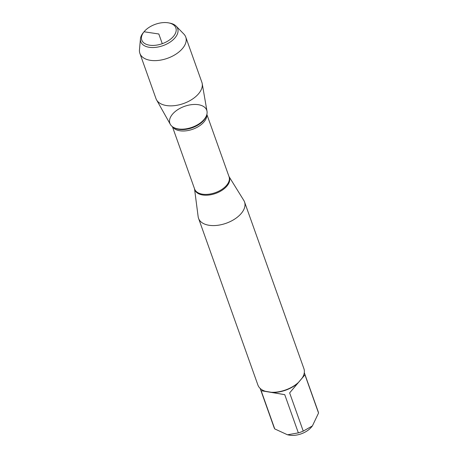 <?xml version="1.0" encoding="UTF-8"?>
<svg xmlns="http://www.w3.org/2000/svg" width="458" height="458" viewBox="0 0 458 458"><rect width="100%" height="100%" fill="white"/><g stroke="black" fill="none" stroke-linecap="round" stroke-linejoin="round"><path stroke-width="0.69" d="M228.971 176.496L243.805 200.421A24.411 13.9 160.4 0 1 244.543 201.961A24.411 13.9 160.4 0 1 241.24 213.457A24.411 13.9 160.4 0 1 217.172 225.365A24.411 13.9 160.4 0 1 198.549 218.34A24.411 13.9 160.4 0 1 198.148 216.68L194.518 188.765M198.549 218.34L257.911 385.058A24.411 13.9 -19.6 0 0 265.337 391.281L271.256 392.277A24.411 13.9 -19.6 0 0 298.467 382.401L302.297 377.873A24.411 13.9 -19.6 0 0 303.912 368.679L244.543 201.961M304.295 372.669L318.201 411.725A23.438 13.345 160.4 0 1 318.539 413.03L312.402 425.923L311.366 427.171A16.373 9.32 160.4 0 1 311.28 427.274A16.373 9.32 160.4 0 1 289.107 435.1L287.504 434.785L274.748 428.917A23.438 13.345 160.4 0 1 274.044 427.446L260.138 388.395M312.402 425.923L303.248 431.11A23.438 13.345 160.4 0 1 298.353 432.884L287.504 434.785M318.539 413.03L304.936 374.821L302.297 377.873M298.353 432.884L284.75 394.676L271.972 392.42A23.438 13.345 -19.6 0 0 297.986 382.98L289.639 392.901L303.248 431.11M265.337 391.281L261.146 390.708L274.748 428.917M298.467 382.401L297.986 382.98M271.972 392.42L271.256 392.277M172.529 114.162A19.562 11.135 -19.6 0 0 173.107 127.147A19.562 11.135 -19.6 0 0 192.045 127.307A19.562 11.135 -19.6 0 0 206.627 115.21A19.562 11.135 -19.6 0 0 195.669 104.453A19.562 11.135 -19.6 0 0 172.529 114.162M261.146 390.708L284.75 394.676M289.639 392.901L304.936 374.821M168.721 22.9A18.085 10.294 -19.6 0 0 144.138 31.654A18.085 10.294 -19.6 0 0 149.44 45.176A18.085 10.294 -19.6 0 0 173.405 36.445A18.085 10.294 -19.6 0 0 168.721 22.9L169.952 23.14A19.58 11.147 160.4 0 1 176.13 26.14L183.835 34.035A24.348 13.86 160.4 0 1 185.759 37.075L201.864 82.291A24.348 13.86 160.4 0 1 202.207 83.602L207.016 111.305A19.562 11.135 160.4 0 1 204.096 119.469A19.562 11.135 160.4 0 1 185.708 128.893A19.562 11.135 160.4 0 1 170.33 124.37L156.55 99.861A24.348 13.86 160.4 0 1 155.989 98.63L139.89 53.409A24.348 13.86 160.4 0 1 139.461 49.836L140.44 38.85A19.58 11.147 160.4 0 1 143.331 32.621A19.58 11.147 160.4 0 1 143.434 32.501M202.207 83.602A24.348 13.86 160.4 0 1 198.566 93.764A24.348 13.86 160.4 0 1 175.689 105.489A24.348 13.86 160.4 0 1 156.55 99.861M185.759 37.075A24.348 13.86 160.4 0 1 182.467 48.542A24.348 13.86 160.4 0 1 158.462 60.416A24.348 13.86 160.4 0 1 139.89 53.409M176.13 26.14A19.58 11.147 160.4 0 1 175.03 37.808A19.58 11.147 160.4 0 1 153.39 47.529A19.58 11.147 160.4 0 1 140.44 38.85M162.275 43.687L158.817 33.989L144.041 31.768M228.983 176.525A18.372 10.46 160.4 0 1 226.91 186.091A18.372 10.46 160.4 0 1 207.972 195.131A18.372 10.46 160.4 0 1 194.53 188.788M172.414 126.683L194.598 188.988A18.286 10.408 -19.6 0 0 215.317 192.658A18.286 10.408 -19.6 0 0 229.052 176.719L206.867 114.414M206.787 114.706A18.286 10.408 160.4 0 1 192.738 129.248A18.286 10.408 160.4 0 1 172.66 126.855M173.107 127.147L173.885 127.627A18.933 10.78 -19.6 0 0 192.217 127.782A18.933 10.78 -19.6 0 0 206.323 116.08L206.627 115.21M144.138 31.654L143.331 32.621"/></g></svg>
